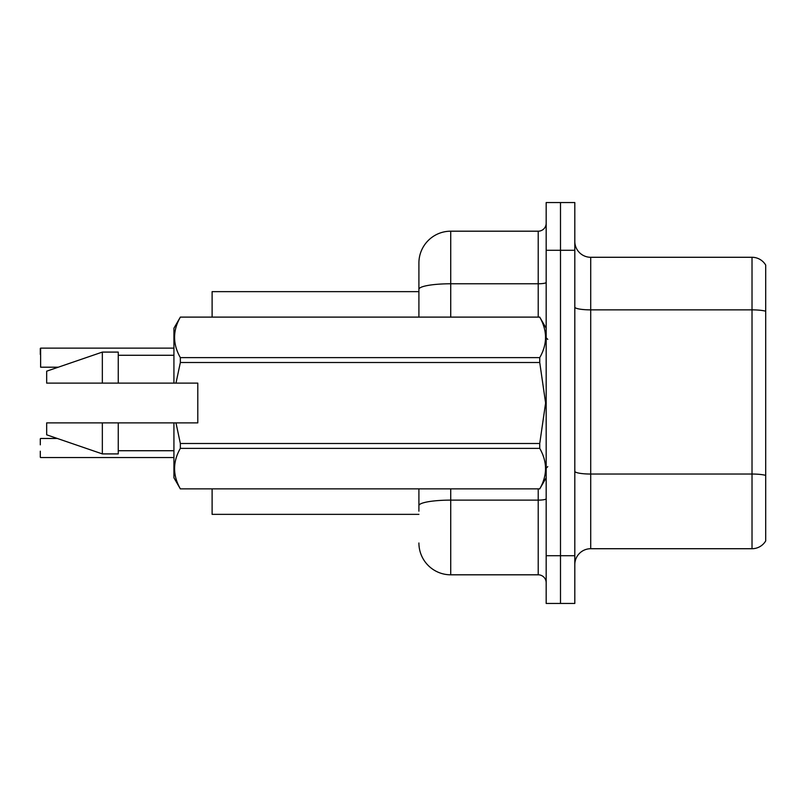 <?xml version="1.0" encoding="UTF-8"?>
<svg xmlns="http://www.w3.org/2000/svg" width="806" height="806" viewBox="0 0 806 806"><rect width="100%" height="100%" fill="white"/><g stroke="black" fill="none" stroke-linecap="round" stroke-linejoin="round"><path stroke-width="1.21" d="M418.908 317.101L418.908 289.304L418.908 291.641L212.109 291.641L212.109 317.101M418.908 514.359L212.109 514.359L212.109 488.899M574.809 564.623A15.908 15.908 0 0 1 590.717 548.715L752.018 548.715L752.018 257.285L590.717 257.285A15.908 15.908 0 0 1 574.809 241.377A15.908 15.908 0 0 0 590.717 257.285L590.717 548.715M560.492 555.717L560.492 603.442L574.809 603.442L574.809 555.717L560.492 555.717L560.492 603.442L546.176 603.442L546.176 555.717L560.492 555.717L560.492 250.283L560.492 555.717M546.176 555.717L546.176 202.558L560.492 202.558L560.492 250.283L560.492 202.558L574.809 202.558L574.809 555.717M765.7 265.073A15.908 15.908 0 0 0 752.018 257.285A15.908 15.908 0 0 1 765.7 265.073L765.7 540.927A15.908 15.908 0 0 1 752.018 548.715M765.7 312.073L765.7 475.389A15.908 2.761 180 0 0 752.018 474.039L590.717 474.039A15.908 2.761 0 0 1 574.809 471.268M418.908 511.175L418.908 488.899M450.725 488.899L450.725 574.809L538.217 574.809L538.217 488.899M450.725 231.191L450.725 283.772A31.817 5.521 180 0 0 418.908 289.304L418.908 263.008A31.817 31.817 0 0 1 450.725 231.191L538.217 231.191A7.949 7.949 0 0 0 546.176 223.242M418.908 263.008L418.908 280.508M546.176 582.758A7.949 7.949 0 0 0 538.217 574.809M450.725 574.809A31.817 31.817 0 0 1 418.908 542.992M40.3 438.796L40.3 444.841M40.622 348.132L40.622 367.204L40.622 348.132L173.925 348.132M40.3 354.489L40.3 348.444M175.98 383.112L197.792 383.112L197.792 422.888L175.98 422.888L180.353 443.491L539.738 443.491L545.602 403L539.738 362.509L180.353 362.509L175.98 383.112L173.925 383.112L173.925 328.233L180.353 317.141C172.655 330.581 172.655 344.081 180.353 357.632L539.738 357.632C547.445 344.192 547.445 330.692 539.738 317.141L180.353 317.141M539.738 443.491L539.738 448.368L180.353 448.368C172.655 461.808 172.655 475.308 180.353 488.859L539.738 488.859C547.445 475.419 547.445 461.919 539.738 448.368M175.98 422.888L173.925 422.888L173.925 477.767L180.353 488.899M180.353 443.491L180.353 448.368M173.925 422.888L118.25 422.888L118.25 453.909L102.342 453.909L102.342 422.888L46.667 422.888L46.667 434.817L102.342 453.909M118.25 422.888L102.342 422.888M46.667 422.888L67.704 422.888M546.176 328.233L539.738 317.141M539.738 357.632L539.738 362.509M180.353 488.859L539.738 488.859M180.353 357.632L180.353 362.509M102.342 352.091L102.342 383.112L46.667 383.112L46.667 371.183L102.342 352.091L118.25 352.091L118.25 383.112L173.925 383.112M102.342 383.112L118.25 383.112M40.622 457.556L173.925 457.556M40.3 457.234L40.3 451.199M765.7 311.217A15.908 2.761 180 0 0 752.018 309.867L590.717 309.867A15.908 2.761 0 0 1 574.809 307.106M574.809 250.283L546.176 250.283M546.176 498.743A7.949 1.38 0 0 1 538.217 500.123L450.725 500.123A31.817 5.521 180 0 0 418.908 505.644M450.725 317.101L450.725 283.772L538.217 283.772L538.217 231.191M538.217 317.101L538.217 283.772A7.949 1.38 0 0 0 546.176 282.392M547.758 339.366L546.176 337.774M546.176 477.767L539.738 488.899M118.25 450.725L173.925 450.725M180.353 317.101L539.738 317.101M118.25 355.275L173.925 355.275M547.758 466.634L546.176 468.226M40.622 438.474L57.337 438.474M40.622 367.204L58.264 367.204"/></g></svg>
